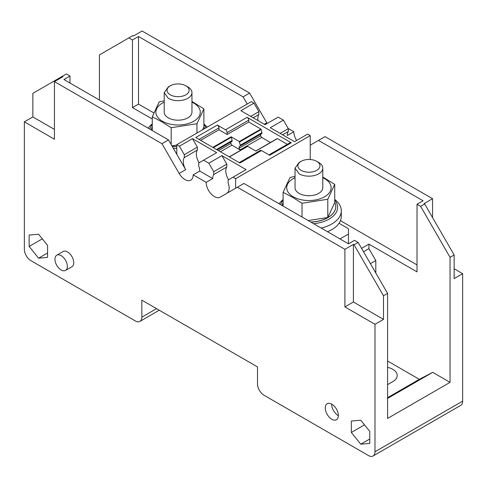 <?xml version="1.0" encoding="UTF-8"?>
<svg xmlns="http://www.w3.org/2000/svg" width="487" height="487" viewBox="0 0 487 487"><rect width="100%" height="100%" fill="white"/><g stroke="black" fill="none" stroke-linecap="round" stroke-linejoin="round"><path stroke-width="0.73" d="M229.377 156.936L247.694 146.362L255.87 151.08L277.456 138.618L287.306 144.304M247.694 146.362L229.292 156.887M255.785 151.031L277.456 138.618M260.673 134.211L260.673 135.721L261.653 137.419L240.067 149.88L231.891 145.163L220.434 151.774M261.653 137.419L270.455 142.502M268.988 154.878L290.1 142.691A2.313 1.333 -120 0 1 291.256 142.807L269.67 155.268L261.489 150.55L239.902 163.011L195.744 137.517L217.33 125.056A2.313 1.333 -120 0 1 218.967 127.886L218.967 129.773L227.143 134.497L248.735 122.03L260.892 129.055L239.306 141.516L240.395 145.923L239.087 146.672L239.087 148.182L240.067 149.88M261.489 150.55A2.313 1.333 -120 0 0 260.332 150.434L239.227 162.621M291.256 142.807L247.098 117.312L225.511 129.773L217.33 125.056M225.511 129.773A2.313 1.333 60 0 1 227.143 132.61L248.735 120.143A2.313 1.333 -120 0 0 247.098 117.312M248.735 120.143L248.735 122.03M239.616 141.96L261.202 129.493L260.892 129.055M261.202 129.493L261.982 133.456L240.395 145.923M260.673 135.721L239.087 148.182M213.349 147.683L231.441 137.237L231.13 136.798L239.306 141.516M231.441 137.237L232.214 141.2L217.172 149.886M230.905 141.954L230.905 143.464L231.891 145.163M218.474 150.641L230.905 143.464M216.514 149.509L232.214 140.439M200.65 140.347L218.967 129.773M69.982 83.034L69.982 76.051L63.925 79.539L168.502 139.921L161.964 143.695L179.137 173.445A11.621 6.708 60 0 0 184.95 179.581A11.621 6.708 60 0 0 190.764 180.16A11.621 6.708 60 0 0 193.169 174.839L199.713 171.059L212.716 178.565A11.621 6.708 -120 0 1 213.732 174.571L213.732 171.698L208.826 163.2L221.914 155.645L246.118 169.622L233.036 177.177L235.647 178.686L310.225 135.63L307.607 134.12L294.525 141.674L270.322 127.697L283.404 120.143L278.174 117.124L265.086 124.678L240.882 110.701L253.964 103.147L251.353 101.637L176.775 144.694L179.393 146.203L192.475 138.649L197.381 147.147L184.299 154.702L179.393 146.203M208.826 163.2L203.596 160.18L216.678 152.626L192.475 138.649M227.143 132.61L227.143 134.497M261.982 132.695L240.395 145.163M310.225 135.63L310.225 145.175L325.036 136.628L432.559 198.702L424.055 203.615L424.707 203.992L420.622 206.348L417.018 204.272L423.075 200.778L318.498 140.402M283.404 120.143L288.31 128.641L288.31 131.52A11.621 6.708 -120 0 0 287.287 135.514L293.831 131.733A11.621 6.708 -120 0 0 296.62 140.463M280.135 133.365L288.31 128.641M253.964 103.147L258.871 111.645L258.871 114.524A11.621 6.708 -120 0 0 258.031 120.599M250.695 116.369L258.871 111.645M168.502 139.921L185.681 169.671L179.137 173.445M184.299 154.702L184.299 157.581A11.621 6.708 -120 0 0 185.681 169.671M176.775 154.245L176.775 144.694M197.381 147.147L197.381 150.026A11.621 6.708 -120 0 0 199.146 162.749M203.596 160.18L198.69 163.011L198.69 165.884A11.621 6.708 -120 0 1 199.713 171.059M221.914 155.645L226.82 164.143L213.732 171.698M226.82 164.143L226.82 167.023A11.621 6.708 -120 0 0 228.586 179.746M233.036 177.177L228.129 180.007L228.129 182.881A11.621 6.708 -120 0 1 226.765 193.363M235.647 178.686L235.647 188.232M310.225 145.175L310.225 159.517M340.443 220.684L417.018 264.891M387.585 361.013L419.313 379.336L432.724 372.348L450.055 382.356L387.585 418.424L387.585 293.405L358.146 242.423L354.548 240.341L348.497 243.835L243.92 183.459L220.203 197.156A11.621 6.708 60 0 1 220.197 197.156A11.621 6.708 60 0 1 214.39 196.578A11.621 6.708 60 0 1 206.171 182.345L212.716 178.565M288.31 131.52L282.624 134.802M288.231 128.501L293.831 131.733M258.871 114.524L253.185 117.805M247.213 104.023L243.08 96.864L249.624 93.084L266.797 122.84A11.621 6.708 -120 0 0 267.18 123.467M243.08 96.864L138.503 36.488L138.503 104.09L153.892 112.978M184.299 157.581L197.381 150.026M213.732 174.571L226.82 167.023M193.169 174.839L206.171 182.345M417.018 204.272L417.018 271.88L368.939 244.121L368.939 248.65L375.806 260.551L375.806 273.012M361.579 248.37L368.939 244.121M363.539 251.767L368.939 248.65M450.055 382.356L450.055 257.337L420.622 206.348M353.404 244.401L353.404 302.001L383.494 319.375L383.494 295.767L354.055 244.778L353.404 244.401L344.899 249.314L237.376 187.239M354.055 244.778L358.146 242.423M432.559 198.702L432.559 217.586M454.146 268.763L462.65 273.676L462.65 401.148A9.253 5.339 -120 0 1 460.732 405.379L373.072 455.99A9.253 5.339 -120 0 0 374.99 451.753L374.99 324.287L344.899 306.913L344.899 249.314M249.624 93.084L142.101 31.01L133.596 35.922L132.945 35.539L99.415 54.897L99.415 100.03M138.503 36.488L132.452 39.977L128.854 37.901M152.273 119.029L132.452 107.584L132.452 39.977M132.452 107.584L138.503 104.09M69.982 76.051L66.378 73.969L32.854 93.327L32.854 116.935L54.441 129.396M161.964 143.695L54.441 81.621L62.945 76.709L62.293 76.331M159.267 310.213L139.927 321.383A9.253 5.339 -120 0 1 135.301 320.927L30.894 260.648A9.253 5.339 -120 0 1 24.35 249.314L24.35 121.841L54.441 139.215L54.441 81.621M139.927 321.383A9.253 5.339 -120 0 0 141.839 317.147L141.839 300.15L257.501 366.924L257.501 383.92A9.253 5.339 -120 0 0 264.039 395.255L368.446 455.534A9.253 5.339 -120 0 0 373.072 455.99M331.811 404.167A9.253 5.339 -120 0 0 327.191 403.711A9.253 5.339 -120 0 0 325.773 411.119A9.253 5.339 -120 0 0 331.811 419.277A9.253 5.339 -120 0 0 336.438 419.733A9.253 5.339 -120 0 0 337.856 412.319A9.253 5.339 -120 0 0 331.811 404.167M47.574 245.393L38.576 234.204L29.147 235.051L29.147 246.465L38.576 258.189L47.574 257.392L47.574 245.393M369.755 431.403L360.764 420.22L351.334 421.06L351.334 432.474L360.764 444.199L369.755 443.401L369.755 431.403M65.544 270.431L71.918 266.748A8.79 5.077 -120 0 0 73.269 259.705A8.79 5.077 -120 0 0 67.529 251.962A8.79 5.077 -120 0 0 63.133 251.523L56.754 255.206A8.79 5.077 -120 0 0 55.408 262.25A8.79 5.077 -120 0 0 61.149 269.993A8.79 5.077 -120 0 0 65.544 270.431A8.79 5.077 -120 0 0 66.889 263.388A8.79 5.077 -120 0 0 61.149 255.638A8.79 5.077 -120 0 0 56.754 255.206M383.494 295.767L387.585 293.405M450.055 257.337L454.146 254.981L454.146 278.582L462.65 273.676M383.494 319.375L374.99 324.287M387.585 398.409L432.724 372.348M387.585 397.654L419.313 379.336M387.585 384.62L392.814 381.601A15.036 8.681 0 0 0 397.222 375.465A15.036 8.681 0 0 0 392.814 369.323A15.036 8.681 0 0 0 387.585 367.362M370.412 263.668L375.806 260.551M454.146 254.981L424.707 203.992M353.404 302.001L344.899 306.913M24.35 121.841L32.854 116.935M338.355 415.685A9.253 5.339 60 0 1 338.191 415.594A9.253 5.339 60 0 1 331.653 404.076M47.574 252.997L38.576 258.189M42.32 238.861L29.147 246.465M369.755 439.006L360.764 444.199M364.501 424.871L351.334 432.474M148.109 128.142A32.379 18.695 180 0 1 152.273 123.923M207.249 127.095L203.889 123.923M149.789 129.11A28.678 16.558 180 0 1 152.273 124.593M203.889 124.593A28.678 16.558 180 0 1 205.934 127.862M176.775 148.352A28.678 16.558 180 0 1 173.25 148.133M172.161 146.258A26.828 15.493 0 0 0 176.775 146.617M151.317 129.992A26.828 15.493 180 0 1 152.273 126.827M203.889 126.827A26.828 15.493 180 0 1 204.583 128.641M176.775 146.532A26.828 15.493 180 0 1 172.106 146.161M202.641 129.761L203.889 127.077L203.889 108.838L191.957 101.473M171.923 145.844L176.775 145.089M196.955 133.042L196.955 123.716L203.889 108.838M171.18 144.554L171.18 127.722L196.955 123.716M152.273 130.546L152.273 116.807L161.727 121.75L171.18 127.722M164.204 100.839L159.206 101.923L152.273 116.807M191.957 102.167A22.201 12.82 180 0 1 193.783 103.11A22.201 12.82 180 0 1 193.783 121.239A22.201 12.82 180 0 1 162.384 121.239A22.201 12.82 180 0 1 164.204 102.167M191.957 92.621A13.88 8.011 0 0 1 183.392 100.024A13.88 8.011 0 0 1 168.271 98.289L164.21 92.621L164.204 112.174A13.88 8.011 0 0 0 168.271 117.842A13.88 8.011 0 0 0 183.392 119.577A13.88 8.011 0 0 0 191.957 112.174L191.957 92.621A13.88 8.011 0 0 0 187.897 86.96L185.888 85.797A11.037 6.374 180 0 1 185.888 94.813A11.037 6.374 180 0 1 170.273 94.813A11.037 6.374 180 0 1 170.273 85.797A11.037 6.374 180 0 1 185.888 85.797M164.21 92.621L168.271 86.96L170.273 85.797M339.043 223.271L348.448 228.701L348.448 234.046L339.993 238.928M348.448 243.81L348.448 234.046M321.164 228.056A32.379 18.695 0 0 0 341.296 210.749L341.296 216.417A32.379 18.695 180 0 1 327.514 231.721M341.296 210.749A32.379 18.695 0 0 0 334.727 199.463M278.941 203.682L283.111 199.463M334.727 200.127A28.678 16.558 180 0 1 313.598 223.685M280.622 204.65A28.678 16.558 180 0 1 283.111 200.127M310.907 222.133A26.828 15.493 0 0 0 335.75 206.689A26.828 15.493 0 0 0 335.75 206.64M310.761 222.048A26.828 15.493 0 0 0 335.75 206.598A26.828 15.493 0 0 0 334.727 202.361M283.111 202.361A26.828 15.493 0 0 0 282.15 205.532M327.794 217.494L334.727 202.61L334.727 184.378L327.794 199.256L327.794 217.494L308.149 220.544M302.019 217.001L302.019 203.262L327.794 199.256M283.111 206.086L283.111 192.347L292.565 197.29L302.019 203.262M295.043 176.373L290.045 177.463L283.111 192.347M322.796 177.012L334.727 184.378M322.796 177.706A22.201 12.82 180 0 1 324.616 178.65A22.201 12.82 180 0 1 324.616 196.778A22.201 12.82 180 0 1 293.217 196.778A22.201 12.82 180 0 1 295.043 177.706M295.043 187.714A13.88 8.011 0 0 0 299.103 193.376A13.88 8.011 0 0 0 314.231 195.117A13.88 8.011 0 0 0 322.796 187.714L322.796 168.161A13.88 8.011 180 0 1 314.231 175.563A13.88 8.011 180 0 1 299.103 173.829L295.043 168.161L295.043 187.714M301.112 161.337A11.037 6.374 180 0 1 316.727 161.337A11.037 6.374 180 0 1 316.727 170.353A11.037 6.374 180 0 1 301.112 170.353A11.037 6.374 180 0 1 301.112 161.337L299.103 162.494L295.043 168.161M316.727 161.337L318.729 162.494A13.88 8.011 180 0 1 322.796 168.161M231.13 136.798L212.813 147.372M199.019 139.404L218.967 127.886M266.797 122.84L264.35 124.252M374.99 451.753L462.65 401.148M156.558 308.648L141.839 317.147M255.736 151L277.225 138.594M247.463 146.337L229.243 156.857"/></g></svg>
